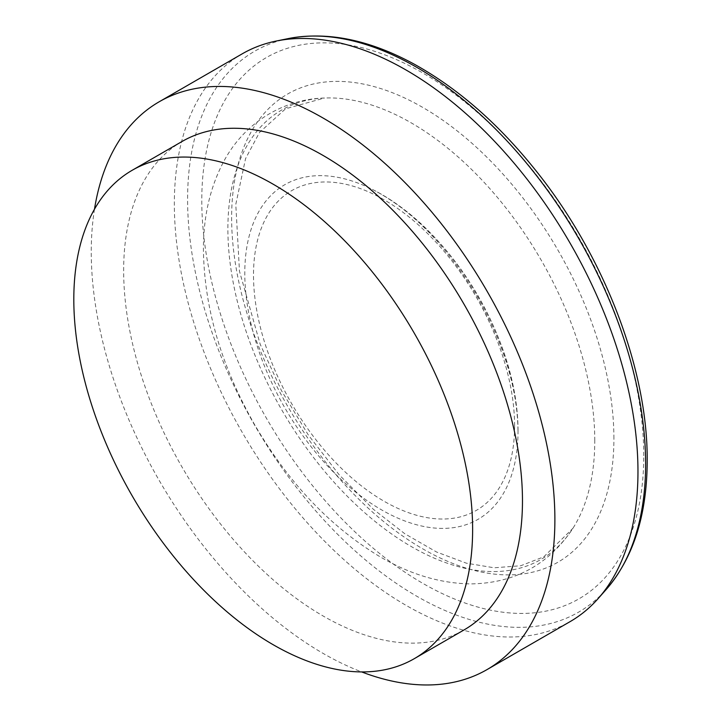 <?xml version="1.0" encoding="UTF-8"?>
<svg xmlns="http://www.w3.org/2000/svg" width="721" height="721" viewBox="0 0 721 721"><rect width="100%" height="100%" fill="white"/><g stroke="black" fill="none" stroke-linecap="round" stroke-linejoin="round"><path stroke-width="0.54" stroke-dasharray="3.6 2.7" d="M242.238 53.823A327.83 189.272 -120 0 0 242.238 432.375A327.83 189.272 -120 0 0 570.068 621.646M94.487 209.189A327.83 189.272 -120 0 0 361.645 671.918M182.062 141.478A282.001 162.82 -120 0 0 182.062 467.118A282.001 162.82 -120 0 0 464.063 629.929M514.587 425.859A184.612 106.582 -120 0 0 318.781 182.269A184.612 106.582 -120 0 0 318.781 443.352A184.612 106.582 -120 0 0 514.587 425.859M518.029 430.897A193.21 111.548 -120 0 0 372.424 189.425A193.21 111.548 -120 0 0 244.825 276.63A193.21 111.548 -120 0 0 378.408 508.008A193.21 111.548 -120 0 0 517.732 441.108A193.21 111.548 -120 0 0 518.029 430.897M594.771 440.657A259.434 149.779 -120 0 0 324.459 98.029A259.434 149.779 -120 0 0 281.623 409.654A259.434 149.779 -120 0 0 572.907 528.322A259.434 149.779 -120 0 0 594.771 440.657M613.904 438.494A270.312 156.069 -120 0 0 327.199 81.824A270.312 156.069 -120 0 0 327.199 464.108A270.312 156.069 -120 0 0 613.904 438.494M643.754 455.726A312.517 180.43 -120 0 0 312.274 43.368A312.517 180.43 -120 0 0 312.274 485.332A312.517 180.43 -120 0 0 643.754 455.726M288.292 38.583A323.864 186.982 -120 0 0 254.675 425.192A323.864 186.982 -120 0 0 606.289 589.381M372.424 189.425C390.358 198.464 407.716 211.001 424.507 227.025C460.44 262.065 486.99 304.064 504.141 353.02C513.325 380.111 517.957 405.995 518.029 430.662L518.002 431.708C517.66 389.637 504.096 344.638 477.302 296.701C446.371 245.248 411.403 209.487 372.424 189.425M324.477 98.029C285.192 98.975 246.258 120.966 224.898 159.35C210.397 185.694 203.241 216.021 203.43 250.34C204.313 308.345 221.5 366.683 255 425.345C288.634 482.809 329.966 526.402 378.994 556.125C409.321 574.15 439.9 583.415 470.723 583.902C514.677 583.244 548.735 564.723 572.907 528.322L543.733 556.864L520.787 565.733L494.2 567.797L466.316 563.164L436.565 552.007L404.787 533.729L373.217 509.152L339.194 474.833L308.209 434.826L281.532 390.737L260.2 344.296L239.48 271.285L235.785 204.394L245.573 158.611L259.488 132.457L285.579 108.79L324.477 98.029"/><path stroke-width="1.08" d="M361.645 671.918A327.83 189.272 -120 0 0 486.981 669.62L570.068 621.646A327.83 189.272 -120 0 0 598.151 598.574A327.83 189.272 -120 0 0 637.968 471.57A327.83 189.272 -120 0 0 514.839 164.064A327.83 189.272 -120 0 0 276.26 41.034A327.83 189.272 -120 0 0 242.238 53.823L159.152 101.796A327.83 189.272 -120 0 0 94.487 209.189M486.981 669.62A327.83 189.272 -120 0 0 554.882 519.544A327.83 189.272 -120 0 0 411.781 189.623A327.83 189.272 -120 0 0 159.152 101.796M414.215 658.715L464.063 629.929A282.001 162.82 -120 0 0 522.473 500.834A282.001 162.82 -120 0 0 399.38 217.03A282.001 162.82 -120 0 0 182.062 141.478L132.213 170.264A282.001 162.82 -120 0 0 132.213 495.895A282.001 162.82 -120 0 0 414.215 658.715A282.001 162.82 -120 0 0 472.625 529.611A282.001 162.82 -120 0 0 349.523 245.816A282.001 162.82 -120 0 0 132.213 170.264M645.619 463.918A323.864 186.982 -120 0 0 523.987 160.125A323.864 186.982 -120 0 0 288.292 38.583C327.172 31.219 368.981 39.655 413.719 63.881C459.376 89.08 501.455 126.391 539.984 175.825C605.766 260.002 647.782 371.036 647.197 460.521C647.061 514.803 633.435 557.757 606.289 589.381A323.864 186.982 -120 0 0 645.619 463.918M288.292 38.583L276.26 41.034M606.289 589.381L598.151 598.574"/></g></svg>
